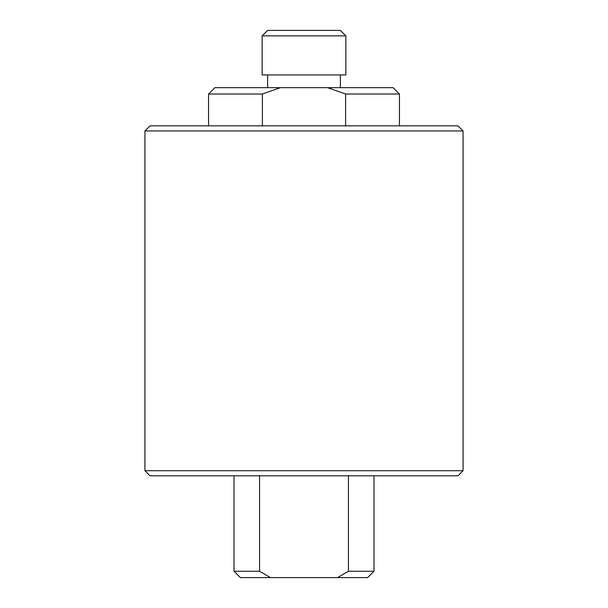 <?xml version="1.0" encoding="UTF-8"?>
<svg xmlns="http://www.w3.org/2000/svg" width="608" height="608" viewBox="0 0 608 608"><rect width="100%" height="100%" fill="white"/><g stroke="black" fill="none" stroke-linecap="round" stroke-linejoin="round"><path stroke-width="0.91" d="M340.389 30.4L267.611 30.4L262.139 35.872L345.861 35.872L340.389 30.4M345.861 35.872L345.861 74.936L262.139 74.936L262.139 35.872M267.611 87.666L267.611 74.936M208.559 125.841L208.559 94.027L262.398 94.027L280.41 87.666L214.92 87.666L208.559 94.027M399.441 94.027L393.08 87.666L327.59 87.666L345.602 94.027L399.441 94.027L399.441 125.841M345.602 94.027L345.602 125.841M262.398 125.841L262.398 94.027M280.41 87.666L327.59 87.666M457.976 125.841L150.024 125.841L144.932 130.933L463.068 130.933L457.976 125.841M144.932 470.706L150.024 475.798L457.976 475.798L463.068 470.706L144.932 470.706L144.932 130.933M463.068 470.706L463.068 130.933M373.988 475.798L373.988 571.239L348.422 571.239L337.516 577.6L367.627 577.6L373.988 571.239M234.012 571.239L240.373 577.6L270.484 577.6L259.578 571.239L234.012 571.239L234.012 475.798M259.578 571.239L259.578 475.798M348.422 475.798L348.422 571.239M337.516 577.6L270.484 577.6M340.389 74.936L340.389 87.666"/></g></svg>
